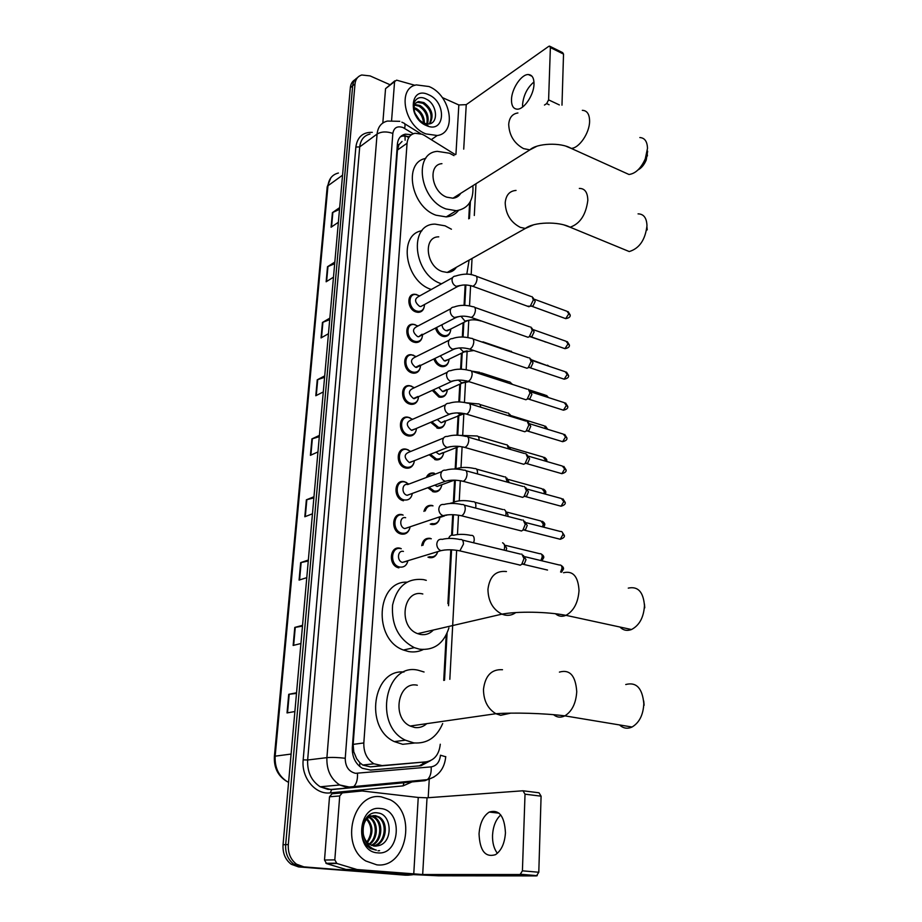 <?xml version="1.0" encoding="UTF-8"?>
<svg xmlns="http://www.w3.org/2000/svg" width="922" height="922" viewBox="0 0 922 922"><rect width="100%" height="100%" fill="white"/><g stroke="black" fill="none" stroke-linecap="round" stroke-linejoin="round"><path stroke-width="1.38" d="M450.132 332.266C449.095 335.159 447.135 336.599 444.254 336.576L442.399 336.207C438.953 334.836 436.659 332.116 435.53 328.048M448.369 362.346C447.251 365.343 445.188 366.783 442.168 366.668L440.612 366.357C437.408 365.158 435.161 362.703 433.893 358.958M446.582 392.899C445.372 396.011 443.194 397.451 440.048 397.244L438.791 396.979L432.291 390.375M444.761 423.947C443.447 427.163 441.154 428.615 437.881 428.292L430.724 422.299M442.906 455.491C441.477 458.822 439.068 460.262 435.668 459.824L429.214 454.742M426.321 477.492C427.831 474.046 430.332 472.571 433.813 473.078L434.516 473.401C431.496 472.928 429.237 474.115 427.739 476.962M441.016 487.565C439.471 491 436.936 492.429 433.421 491.852L427.785 487.738M439.748 517.496L439.61 518.394M439.079 520.158C437.431 523.661 434.815 525.091 431.231 524.422L431.139 524.411M421.723 545.663C422.725 540.188 425.618 537.757 430.401 538.367L430.597 538.644M437.109 553.304C435.426 556.773 432.81 558.202 429.26 557.591L428.822 557.476M422.011 337.855C420.962 341.013 418.876 342.569 415.753 342.523L413.92 342.166C404.977 339.699 404.239 323.403 413.068 324.267L415.142 324.671M420.006 368.477C418.865 371.762 416.663 373.329 413.39 373.191L411.88 372.88C402.66 370.46 402.211 353.541 411.35 354.74L416.202 356.607M417.966 399.606C416.721 403.006 414.393 404.585 410.97 404.332L409.794 404.078C400.286 401.715 400.171 384.163 409.622 385.707L411.777 386.272M415.891 431.231C414.531 434.769 412.076 436.348 408.504 435.968L407.685 435.783C397.878 433.478 398.12 415.246 407.881 417.182L410.071 417.839M423.982 307.718C423.025 310.749 421.054 312.281 418.081 312.339L415.937 311.936C407.259 309.423 406.245 293.703 414.762 294.268L416.802 294.602M413.771 463.386C412.295 467.051 409.714 468.618 406.003 468.111L405.542 467.996C395.411 465.748 396.045 446.824 406.106 449.164L408.342 449.936M403.456 500.761L403.352 500.738C392.899 498.572 393.948 478.921 404.309 481.687L406.602 482.575M409.414 529.32C407.743 533.112 404.988 534.691 401.139 534.034L400.863 533.953C390.306 531.498 391.988 511.641 402.43 514.741L402.488 514.753M398.88 567.871L398.223 567.698C387.851 564.909 389.902 545.34 400.194 548.256L400.632 548.371M455.399 154.689L424.593 135.522L422.184 134.266L415.119 133.264C410.359 134.289 407.674 137.609 407.063 143.233L363.821 742.948C363.579 752.41 366.956 759.359 373.929 763.796L382.088 765.594L426.125 761.849C434.412 760.35 439.126 754.473 440.278 744.227M356.676 758.748L353.748 751.753L356.676 758.748L359.88 762.736L362.749 765.041L370.39 766.874L426.125 761.849M398.846 144.812L402.038 141.458L398.846 144.812L397.394 144.258M398.823 145.077L397.463 150.044L353.149 744.377L353.748 751.753M443.736 680.413L446.19 635.051M447.896 603.599L450.812 549.789M451.596 535.221L452.714 514.672M453.417 501.614L454.581 480.166M455.214 468.549L456.355 447.562M457.024 435.172L458.084 415.603M458.822 401.9L459.79 384.163M460.597 369.18L461.461 353.218M462.337 336.991L463.109 322.769M464.054 305.332L465.161 284.933M468.745 218.825L469.609 202.805M429.087 443.931L435.645 441.246M423.936 511.387C425.249 506.812 428.015 504.841 432.234 505.487L432.349 505.51M411.454 134.727L405.403 134.151C400.69 135.211 398.027 138.507 397.405 144.051L352.319 747.581C352.054 756.95 355.385 763.842 362.288 768.257L370.54 770.089L421.031 765.709L430.309 760.765M400.425 136.767L402.868 135.983L409.368 136.698M412.503 874.771L408.169 875.185L303.88 866.864L296.538 864.202C290.614 859.65 287.871 853.115 288.309 844.575L355.016 83.914C355.558 79.211 357.794 76.238 361.724 74.993L370.079 75.904L389.879 84.674M429.249 779.159L428.2 797.714M407.293 875.185L298.532 866.911L291.225 864.26C285.313 859.742 282.593 853.242 283.042 844.748L350.325 87.694L352.665 85.804C353.068 82.023 354.659 79.315 357.471 77.69C354.659 79.315 353.068 82.023 352.665 85.804L285.67 844.656L352.665 85.804L355.016 83.914M298.532 866.911L301.194 866.887L293.876 864.225C287.952 859.696 285.221 853.173 285.67 844.656C285.221 853.173 287.952 859.696 293.876 864.225L301.194 866.887L405.323 875.185L303.88 866.864M426.725 761.791L419.233 765.859M296.492 693.402L288.724 694.312L287.03 712.925L294.879 711.53M296.55 692.768L288.724 694.312M302.474 626.153L294.786 627.421L293.15 645.458L300.929 643.51M302.543 625.335L294.786 627.421M308.259 561.014L300.664 562.627L299.085 580.099L306.784 577.645M308.34 560.034L300.664 562.627M313.872 497.88L306.369 499.816L304.825 516.758L312.454 513.808M313.976 496.751L306.369 499.816M339.515 209.352L332.416 212.625L331.09 227.227L338.362 222.294M339.676 207.6L332.416 212.625M334.686 263.704L327.506 266.735L326.146 281.775L333.487 277.188M334.836 262.055L327.506 266.735M329.707 319.657L322.458 322.446L321.052 337.925L328.463 333.706M329.846 318.125L322.458 322.446M324.59 377.282L317.249 379.806L315.808 395.745L323.288 391.931M324.717 375.876L317.249 379.806M319.312 436.671L311.89 438.907L310.403 455.33L317.952 451.941M319.427 435.391L311.89 438.907M350.325 87.694C350.729 83.914 352.331 81.217 355.12 79.592M425.872 133.897C404.193 125.818 397.002 88.063 416.341 84.905L429.041 86.541C450.846 95.243 457.347 133.079 437.235 135.511L425.872 133.897M429.341 123.813C432.96 115.918 430.816 109.084 422.898 103.299L417.689 102.307L415.96 102.93M429.802 123.721C434.147 115.907 432.176 108.854 423.878 102.573L418.669 101.581C414.762 102.619 413.344 105.857 414.416 111.262C415.776 116.76 418.842 120.69 423.613 123.052L426.805 123.882C428.142 116.356 425.515 110.456 418.98 106.18L414.52 105.12M427.543 123.94C429.364 116.23 426.84 110.064 419.959 105.465L414.808 104.474M423.475 122.995C422.968 116.748 420.167 112.104 415.084 109.05L414.001 108.566M424.408 123.364C424.316 116.702 421.538 111.689 416.053 108.335L414.013 107.54M419.775 120.552L414.877 113.026M426.805 123.882C439.195 125.623 437.696 104.37 426.31 99.161C414.935 92.58 408.481 108.035 418.15 119.007L425.549 124.781L427.992 125.599L425.307 124.574C419.349 121.404 415.73 116.967 414.416 111.262M428.5 94.689C447.089 102.192 445.142 134.301 426.425 125.576C407.397 118.097 409.806 85.469 428.5 94.689M522.601 107.021L522.555 104.601C523.523 95.15 527.338 87.602 533.976 81.943M534.011 84.109C534.057 78.059 532.19 74.878 528.41 74.555C521.518 74.014 511.687 88.639 511.491 99.484C511.399 105.673 513.312 108.9 517.23 109.176C524.019 109.591 533.884 94.978 534.011 84.109M391.608 120.229L394.581 81.62L385.546 88.662L394.8 80.836M382.826 123.018L385.546 88.662M550.077 46.377L562.651 52.635L563.526 54.098L550.376 47.564L549.512 46.1L548.636 46.423L466.244 104.647L458.833 104.958L442.295 97.548M561.982 105.177L563.526 54.098M549.086 104.728L546.665 103.598L548.602 99.864L550.376 47.564M546.665 103.598L544.464 105.05M414.969 85.308L396.633 80.156L394.581 81.62M647.647 151.185L646.218 160.048C644.19 164.796 641.447 168.092 637.989 169.936M623.503 172.011L628.988 174.489C635.523 173.613 640.951 168.403 645.262 158.884L647.498 148.396C647.279 141.492 644.732 137.874 639.845 137.551M441.938 163.667C427.601 164.473 431.473 191.868 446.778 197.181L452.967 198.207C456.355 197.861 458.949 196.225 460.746 193.32M472.882 185.691C473.804 200.397 468.284 208.729 456.309 210.712L446.064 208.971C419.798 200.028 412.941 152.971 437.362 151.358L449.44 153.225L454.004 155.622M458.511 210.423C455.422 214.296 451.319 216.463 446.225 216.9L436.037 215.218C410.912 206.793 403.052 162.214 425.745 158.423M459.617 194.023L459.629 194.865M622.719 248.859L629.253 251.556C639.361 248.467 645.273 239.87 646.979 225.763C646.679 217.903 643.706 213.95 638.059 213.869M438.745 236.839C422.91 236.539 425.837 266.423 442.295 271.541L447.182 272.439C451.169 272.336 454.223 270.607 456.367 267.276M441.523 283.803C413.287 275.159 408.054 223.873 435.046 224.127L445.049 225.821L451.434 229.221M431.335 289.462C405.046 281.567 397.751 234.384 421.942 230.731M469.125 260.096L466.797 274.214M455.491 267.772L455.456 268.556M646.944 226.95L647.232 229.889M619.872 627.006C623.203 630.348 627.075 631.19 631.489 629.53C639.407 625.37 643.729 617.417 644.466 605.65C643.36 591.901 637.966 586.058 628.262 588.121M422.818 593.987C402.949 588.547 397.705 626.856 417.678 633.656L420.374 634.44C425.422 635.281 429.767 633.817 433.386 630.014M448.933 627.87C443.874 643.544 434.055 650.655 419.487 649.18L414.301 647.647C398.558 639.234 391.308 625.035 392.576 605.062C396.99 586.265 407.351 577.783 423.682 579.638L426.298 580.353M423.186 649.584C418.588 651.785 413.713 652.442 408.561 651.543L403.41 650.022C372.799 639.372 376.383 581.056 406.902 582.139M644.432 604.071L644.766 607.794M619.526 724.934C623.272 728.415 627.444 729.106 632.054 727.02C639.315 722.71 643.233 714.942 643.821 703.705C642.404 688.169 636.387 681.773 625.738 684.527M417.309 685.23C398.074 680.701 391.285 717.754 410.163 726.04L414.75 727.504C419.245 728.092 423.244 726.801 426.759 723.655M442.687 723.539C436.705 737.439 427.093 743.893 413.828 742.902L405.38 740.17C373.041 725.326 385.534 662.111 418.208 670.236L424.062 672M414.6 743.005L402.718 744.308L394.328 741.611C363.971 727.884 372.926 668.611 403.974 672.046M643.717 700.951L644.121 705.261M423.647 304.986L420.789 306.542L419.556 306.311C414.497 302.116 414.278 298.786 418.911 296.354L452.621 277.649M424.466 304.548L424.466 305.182C424.097 309.158 422.161 311.233 418.657 311.406L416.64 311.037C408.515 308.674 407.559 293.922 415.545 294.464L419.74 295.893M532.052 296.619L533.365 299.927L530.265 306.242L527.349 306.162M532.962 297.61L535.221 301.425L532.985 305.977L531.13 306.15M422.103 334.225L418.623 336.772L417.562 336.576C412.399 332.243 412.238 328.877 417.101 326.469L450.858 308.686M422.541 334.755L422.53 335.147C422.149 339.365 420.086 341.52 416.364 341.613L414.635 341.267C406.256 338.95 405.553 323.657 413.828 324.475L417.977 326.008M530.853 327.01L532.259 330.456L529.263 336.703L528.006 337.279L526.232 336.657M531.833 328.059L534.126 331.897L531.971 336.403L530.046 336.611M420.04 365.112L415.545 367.302C410.278 362.865 410.175 359.453 415.269 357.079L449.072 340.23M420.57 365.55L420.57 365.55C420.178 370.045 417.989 372.292 414.013 372.281L412.595 371.992C403.951 369.722 403.536 353.852 412.111 354.97L413.701 355.293M529.631 357.886L531.141 361.482L528.248 367.648L526.969 368.258L525.102 367.636M530.692 358.992L533.02 362.865L530.945 367.313L528.94 367.555M417.92 396.495L413.494 398.535C408.112 393.959 408.089 390.502 413.413 388.174L447.262 372.292M418.565 396.667C418.069 401.312 415.764 403.571 411.627 403.433L410.521 403.202C401.6 400.978 401.496 384.509 410.359 385.972L414.404 387.713M528.375 389.257L530 393.014L527.211 399.088L525.92 399.756L523.961 399.134M529.528 390.409L531.902 394.339L529.896 398.719L527.833 399.007M415.488 428.834L411.408 430.263C405.922 425.549 405.968 422.057 411.535 419.775L445.441 404.873M416.525 428.384C415.891 433.133 413.448 435.368 409.195 435.08L408.411 434.907C399.214 432.741 399.433 415.649 408.596 417.459L412.572 419.314M527.107 421.147L528.836 425.054L526.162 431.047L524.849 431.761L522.797 431.139M528.341 422.345L530.761 426.321L528.825 430.643L526.704 430.966M413.344 461.081L409.287 462.51C403.698 457.658 403.813 454.12 409.622 451.895L443.586 437.996M414.439 460.631C413.655 465.472 411.074 467.673 406.706 467.247L406.268 467.131C396.771 465.022 397.359 447.274 406.809 449.475L410.728 451.446M525.817 453.543L527.661 457.623L525.091 463.536L523.765 464.285L521.622 463.674M527.142 454.811L529.597 458.822L527.741 463.086L525.552 463.455M411.154 493.858L407.121 495.287C401.231 494.054 401.831 482.955 407.685 484.546L441.707 471.672M412.318 493.431C411.362 498.353 408.653 500.508 404.193 499.92L404.09 499.897C394.293 497.845 395.273 479.417 404.988 482.022L408.849 484.108M524.491 486.482L526.462 490.735L523.996 496.566L522.67 497.35L520.423 496.751M525.909 487.796L528.421 491.875L526.646 496.071L524.399 496.485M408.838 527.292L404.804 528.583C398.857 527.223 399.756 515.997 405.645 517.726M410.14 526.865C409.034 531.683 406.279 533.792 401.877 533.193L401.623 533.123C391.723 530.83 393.291 512.194 403.087 515.087L403.145 515.11M523.143 519.973L525.252 524.411L522.878 530.15L521.472 531.003L519.213 530.392M524.653 521.333L527.223 525.471L525.517 529.608L523.223 530.069M406.406 561.36L402.361 562.397C396.518 560.853 397.613 549.789 403.433 551.425M407.893 560.91C406.648 565.543 403.894 567.595 399.629 567.042L399.019 566.88C389.291 564.276 391.193 545.905 400.851 548.636L401.277 548.751M521.771 554.03L524.007 558.64L521.748 564.299L520.204 565.232L517.991 564.598M523.385 555.424L526.001 559.631L524.376 563.711L522.036 564.229M449.948 329.465L446.041 330.687C443.586 329.603 442.249 327.61 442.018 324.705M509.912 330.963L508.01 330.445M450.731 329.062L450.616 330.549C449.901 333.925 447.977 335.631 444.865 335.666L443.113 335.32C439.806 334.006 437.65 331.39 436.636 327.483M448.173 359.603L444.277 360.859L440.301 355.834M449.014 359.211L448.887 360.617C448.08 364.121 446.052 365.838 442.802 365.78L441.327 365.481C438.284 364.34 436.175 361.989 435 358.428M511.134 351.155L512.171 352.25M446.732 389.58L442.491 391.504L438.699 387.424M447.262 389.833L447.112 391.193C446.213 394.8 444.081 396.529 440.693 396.356L439.517 396.103L433.398 389.868M509.774 381.835L511.214 384.001M510.846 382.907L512.505 384.428M444.83 420.87L441.212 422.76L437.224 419.498M445.487 420.951L445.303 422.276C444.3 425.987 442.053 427.704 438.549 427.416L431.842 421.815M508.391 412.998L510.027 416.214M509.543 414.116L511.837 416.767M442.871 452.667L439.183 454.362L435.887 452.08M443.666 452.587L443.459 453.901C442.33 457.681 439.967 459.375 436.371 458.96L430.355 454.281M430.874 443.194L435.265 441.408M506.973 444.658L508.702 448.899M508.206 445.822L510.661 449.475M440.866 484.984L437.109 486.459L434.781 485.168M441.811 484.73L441.557 486.078C440.29 489.905 437.823 491.553 434.158 491.011L428.961 487.3M506.846 478.045L509.301 482.667M505.533 476.835L507.273 482.114M401.819 481.595L400.01 482.287M439.61 517.542L439.61 518.844C438.204 522.636 435.657 524.226 431.969 523.592L430.263 524.122M425.238 510.926C426.575 506.927 429.133 505.221 432.914 505.832L433.017 505.855M505.475 510.788L508.022 514.902L507.792 516.389M438.791 517.818L444.704 515.813M504.069 509.532C505.867 510.408 506.42 512.517 505.729 515.859M437.593 552.186C436.106 555.816 433.571 557.349 430.009 556.773L427.958 557.165M422.979 545.271C424.016 540.327 426.713 538.148 431.07 538.736L431.3 538.794M504.069 544.061L506.674 548.244L506.132 550.641M502.571 542.77C504.668 543.865 505.175 546.331 504.08 550.146M497.384 853.299C493.95 848.805 492.336 842.777 492.532 835.205C493.12 826.17 495.863 819.416 500.75 814.956M505.452 832.843C504.53 816.085 499.136 809.159 489.259 812.063C483.266 815.982 479.866 823.231 479.048 833.822C479.809 850.776 485.283 857.725 495.471 854.682C501.372 850.649 504.691 843.365 505.452 832.843M334.813 859.88L336.899 863.488L356.987 869.527L346.05 869.492L326.572 863.603L324.509 860.03L334.813 859.88L339.722 795.951L329.511 796.781L332.058 793.761L362.127 790.972L342.281 792.897L339.722 795.951M324.509 860.03L329.511 796.781M346.522 869.584L402.972 874.102L438.388 875.796L536.477 875.9L520.1 874.517L422.679 874.529L356.987 869.527M523.5 790.846L539.024 792.793L541.087 796.17L525.021 794.176L522.981 790.776L427.024 797.795L418.242 797.461L362.127 790.972M520.1 874.517L522.417 870.829L538.794 872.247L541.087 796.17M538.794 872.247L536.477 875.9M522.417 870.829L525.021 794.176M376.787 864.836L365.815 860.987C339.284 845.497 353.08 791.525 381.351 796.862L390.225 799.789C417.332 813.089 406.533 868.708 376.787 864.836M373.398 845.947C385.408 843.515 387.943 822.62 378.078 817.076L373.076 815.578M373.952 846.039C386.33 844.195 389.303 822.678 379.207 817.007L375.208 815.567C366.288 816.235 362.323 822.424 363.303 834.11C364.213 838.766 366.368 842.224 369.78 844.483L374.47 846.096L378.389 845.693C393.567 842.616 391.965 814.172 378.008 812.974C364.075 809.839 355.823 835.194 367.567 846.292L370.402 848.586L376.349 850.165C369.111 847.825 364.766 842.478 363.303 834.11M371.22 845.255C381.535 840.829 382.538 822.389 373.606 817.33L370.875 816.131M370.298 816.005L369.618 815.901M371.762 845.474C382.526 841.498 383.886 822.447 374.724 817.261L371.416 815.935M370.851 815.843L368.155 815.912M369.054 843.987C377.375 838.121 377.225 822.136 369.169 817.584L368.696 817.307M368.12 817.007L367.325 816.673M369.595 844.368C378.435 838.813 378.55 822.205 370.275 817.526L369.238 816.95M368.662 816.696L367.659 816.362M366.91 841.982C372.315 833.822 372.211 826.25 366.564 819.243M367.44 842.57C373.594 833.961 373.479 825.997 367.094 818.667M380.567 808.536C403.294 809.896 400.517 855.777 377.594 852.85C354.221 851.801 357.678 804.768 380.567 808.536M375.6 846.142L378.389 845.693M378.032 850.787L379.622 850.66M359.661 766.436L359.88 762.736M405.127 140.236L405.012 135.822M422.553 764.799L423.071 762.183M353.725 752.098L352.388 751.937M397.463 150.044L407.063 143.233M370.39 766.874L382.088 765.594M353.149 744.377L363.821 742.948M413.298 133.759L402.995 127.536C397.267 125.703 393.878 127.662 392.841 133.425L345.243 758.264C345.312 766.62 348.735 771.633 355.523 773.316L431.173 766.874C436.613 765.871 439.713 761.987 440.486 755.21L445.752 756.789M433.997 777.039L424.927 780.692L351.386 787.653L347.456 787.607L339.722 784.979C330.744 779.009 326.469 769.893 326.907 757.642L377.086 134.036C377.905 126.879 381.362 122.545 387.447 121.059L399.814 121.324M414.37 780.865L403.064 785.878L330.272 792.885C315.336 794.868 301.206 777.776 303.177 759.855L355.857 147.047L359.707 146.898L377.086 134.036C381.443 131.489 386.698 131.281 392.841 133.425M345.243 758.264C337.913 757.423 331.805 757.216 326.907 757.642L307.648 760.005C307.176 772.025 311.359 780.946 320.222 786.789L327.852 789.359L331.736 789.405L351.386 787.653L353.783 786.57C356.526 783.873 357.759 779.47 357.494 773.351M355.857 147.047C357.344 136.986 362.83 132.088 372.315 132.342M370.045 134.036C363.994 135.546 360.56 139.833 359.707 146.898L307.648 760.005L303.177 759.855M288.309 844.575L283.042 844.748M408.169 875.185L405.323 875.185M404.562 782.513L409.356 781.337M444.531 680.275L447.066 633.23M448.553 605.708L451.573 549.812M452.368 535.117L453.463 514.695M454.177 501.522L455.33 480.189M455.964 468.468L457.105 447.262M457.761 435.196L458.833 415.28M459.559 401.923L460.539 383.817M461.323 369.192L462.21 352.861M463.063 337.014L463.847 322.4M464.769 305.343L465.875 284.956M469.471 218.387L470.381 201.492M403.064 785.878L403.986 782.755L409.702 781.303M330.272 792.885L331.736 789.405M424.927 780.692L427.416 779.632C430.24 777.016 431.496 772.763 431.173 766.874M404.62 128.377C405.426 124.943 405 123.122 403.329 122.914L401.877 122.165M432.741 524.63L432.798 523.742M400.344 783.101L400.494 782.167M288.644 781.637L287.434 781.764C278.19 776.474 273.834 768.049 274.376 756.466L275.159 756.167C274.641 767.726 278.732 776.266 287.434 781.764L288.586 782.352M338.409 173.025C332.346 174.535 328.866 178.776 327.967 185.748L327.183 187.051L274.387 756.409M342.558 175.18L327.967 185.748L275.159 756.167L291.098 754.058M310.875 455.122L312.362 438.734M316.281 395.503L317.721 379.61M321.513 337.659L322.919 322.227M326.607 281.487L327.967 266.504M331.551 226.916L332.865 212.371M305.309 516.562L306.842 499.666M299.569 579.938L301.148 562.501M293.645 645.331L295.271 627.329M287.526 712.844L289.208 694.231M548.602 99.864L559.343 104.924M463.72 149.134L466.244 104.647M455.941 154.331L458.833 104.958M517.91 112.968C512.344 113.809 509.278 117.613 508.702 124.401C509.209 135.327 514.142 143.394 523.523 148.603L529.873 149.871L536.869 146.241M582.335 110.329C587.083 110.525 589.515 114.155 589.596 121.22C589.654 132.964 579.062 148.407 571.156 148.373L566.062 146.241M516.043 190.428C509.532 190.958 505.924 195.107 505.198 202.886C505.705 214.238 510.753 222.398 520.342 227.377L525.379 228.449L533.573 224.818M579.327 188.434C584.825 188.365 587.66 192.352 587.821 200.385C585.908 214.861 580.007 223.804 570.119 227.204L564.114 224.98M506.466 571.548C495.817 570.372 489.651 576.285 487.945 589.285C488.164 601.156 492.821 609.454 501.902 614.156L504.703 615.032C508.783 615.838 512.471 615.009 515.767 612.577M563.503 572.735C573 570.488 578.175 576.434 579.028 590.576C578.117 602.711 573.749 610.963 565.958 615.343C562.051 616.968 558.571 616.438 555.517 613.775M502.502 669.718C491.587 669.061 485.249 675.584 483.485 689.287C483.543 700.559 487.669 708.695 495.875 713.72L500.658 715.322L510.661 713.155M559.412 672.103C569.854 669.153 575.628 675.676 576.746 691.696C575.985 703.29 572.02 711.358 564.852 715.864C560.772 717.881 557.026 717.5 553.603 714.734M534.668 299.35L567.018 311.29L568.828 313.791L565.682 318.632L564.448 318.182M570.165 315.163L568.828 313.791M459.986 285.52L456.217 286.339C453.647 285.14 452.253 283.042 452.022 280.023C452.172 277.499 453.324 276.185 455.468 276.07C463.213 273.615 469.632 273.477 474.715 275.666C476.259 275.54 477.02 276.715 477.008 279.159L476.985 279.481C476.374 283.123 474.934 285.371 472.686 286.258L471.119 285.728M533.55 329.753L566.108 341.278L568.021 343.86L564.944 348.666L563.63 348.216M569.37 345.174L568.021 343.86M458.199 316.684L454.454 317.502C451.861 316.338 450.455 314.218 450.224 311.152C450.397 308.513 451.619 307.153 453.889 307.084C459.629 304.882 465.99 304.779 472.998 306.761C474.611 306.611 475.418 307.81 475.406 310.38L475.383 310.702C474.795 314.298 473.389 316.534 471.165 317.433L469.517 316.914M532.42 360.64L565.198 371.727L567.203 374.401L564.183 379.184L562.812 378.723M568.563 375.657L567.203 374.401M456.378 348.355L452.667 349.173C450.051 348.043 448.622 345.911 448.392 342.811C448.588 340.022 449.89 338.628 452.299 338.628C457.957 336.565 464.273 336.472 471.246 338.374C472.94 338.178 473.793 339.434 473.781 342.12L473.758 342.442C473.193 345.992 471.822 348.216 469.621 349.127L467.892 348.608M531.268 392.023L564.264 402.66L566.373 405.426L563.423 410.186L561.971 409.725M567.745 406.625L566.373 405.426M454.511 380.555L450.846 381.385C448.207 380.267 446.767 378.135 446.536 374.989C446.767 372.05 448.138 370.621 450.674 370.69C456.252 368.754 462.521 368.696 469.459 370.506C471.246 370.275 472.133 371.566 472.133 374.378L472.11 374.712C471.568 378.204 470.22 380.417 468.065 381.351L466.244 380.844M530.092 423.901L563.307 434.101L565.52 436.947L562.639 441.684L561.129 441.223M566.915 438.088L565.52 436.947M452.61 413.298L448.991 414.116C446.329 413.044 444.888 410.901 444.646 407.708C444.9 404.608 446.363 403.145 449.037 403.294C454.523 401.496 460.735 401.45 467.65 403.179C469.505 402.902 470.439 404.239 470.451 407.19L470.427 407.524C469.909 410.97 468.595 413.171 466.474 414.116L464.573 413.609M528.894 456.309L562.351 466.036L564.667 468.975L561.855 473.678L560.265 473.228M566.062 470.07L564.667 468.975M450.674 446.605L447.112 447.412C444.427 446.363 442.963 444.22 442.733 440.97C443.021 437.72 444.565 436.21 447.366 436.452C452.771 434.781 458.914 434.758 465.806 436.406C467.742 436.083 468.733 437.466 468.745 440.555L468.722 440.9C468.226 444.289 466.935 446.467 464.861 447.435L462.879 446.94M527.672 489.248L561.36 498.491L563.791 501.533L561.049 506.213L559.4 505.763M565.209 502.559L563.791 501.533M448.703 480.477L445.199 481.272C442.491 480.258 441.016 478.103 440.774 474.807C441.096 471.396 442.733 469.84 445.672 470.174C450.985 468.63 457.07 468.63 463.927 470.185C465.956 469.828 466.981 471.257 467.016 474.484L466.993 474.842C466.509 478.172 465.253 480.339 463.213 481.319L461.15 480.846M526.427 522.739L560.369 531.475C561.959 531.222 562.812 532.271 562.904 534.622L560.242 539.266L558.525 538.828M564.333 535.578L562.904 534.622M443.955 504.484C449.175 503.055 455.191 503.078 462.014 504.553C464.123 504.138 465.207 505.625 465.241 509.002L465.218 509.359C464.757 512.644 463.536 514.799 461.542 515.79L459.398 515.34M446.674 514.937L443.113 515.686C440.451 514.649 439.01 512.494 438.791 509.232C439.149 505.671 440.843 504.08 443.885 504.461M525.171 556.773L559.354 565.013C561.002 564.725 561.89 565.808 562.005 568.252L560.599 572.032M563.446 569.151L562.005 568.252M442.203 539.382C447.32 538.068 453.278 538.114 460.078 539.52C462.268 539.047 463.397 540.58 463.455 544.118L459.848 550.872L457.623 550.434M444.611 549.996L440.923 550.665C438.353 549.57 436.959 547.438 436.774 544.245C437.132 540.615 438.849 538.967 441.915 539.301M468.468 320.337L464.918 321.098L460.965 316.234M481.307 320.971L479.498 320.545M546.504 342.223L544.983 341.878M531.475 359.799L548.025 365.919M476.905 340.287L483.335 342.465M466.786 350.971L463.27 351.72L459.594 347.905M529.193 389.891L545.317 395.1L547.276 397.186M471.28 371.047L479.624 372.327L482.114 374.597M465.08 382.088L461.599 382.849L458.407 380.118M511.295 415.684L544.245 425.837L546.308 428.88M465.99 402.753L477.953 403.894C479.578 403.652 480.477 404.746 480.662 407.178M463.328 413.724L460.447 414.6L457.496 412.883M509.981 447.354L543.15 457.047L545.328 459.917L545.179 461.046M546.734 461.012L545.328 459.917M460.458 435.391L476.259 435.968C478.207 435.714 479.14 437.155 479.083 440.267M460.47 446.548L457.312 446.271M508.633 479.521L542.044 488.764L544.314 491.726L543.922 493.708M545.732 492.763L544.314 491.726M454.108 468.998L456.759 468.549C461.98 467.051 467.903 467.062 474.542 468.572C476.582 468.284 477.561 469.782 477.481 473.067L477.377 473.885M507.261 512.217L540.914 520.976L543.288 524.042L542.516 526.877M544.729 525.01L543.288 524.042M451.054 503.424L455.168 501.637C460.32 500.254 466.186 500.277 472.79 501.706C474.911 501.372 475.936 502.928 475.867 506.351L475.568 508.057M505.867 545.444L539.762 553.719C541.329 553.465 542.159 554.514 542.251 556.876L540.891 560.564M543.703 557.787L542.251 556.876M471.096 535.371C473.251 535.083 474.288 536.696 474.219 540.2L473.643 542.793M448.68 538.436C449.498 535.924 451.065 534.852 453.405 535.233M422.679 874.529L427.024 797.795M413.748 874.102L418.242 797.461M346.05 869.492L356.503 869.434M336.899 863.488L326.572 863.603M332.058 793.761L342.281 792.897M408.723 137.655L405.83 135.868M362.749 765.041L373.929 763.796M402.868 135.983L405.403 134.151M403.986 782.755L331.182 789.647L320.222 786.789L339.722 784.979L349.231 787.019L427.416 779.632C438.434 776.405 444.542 768.729 445.752 756.616M296.538 864.202L291.225 864.26M449.832 679.307L456.644 550.284M457.473 534.518L458.488 515.191M459.248 500.807L460.308 480.696M461 467.638L462.106 446.79M462.717 435.011L463.847 413.632M464.446 402.441L465.518 382.008M466.163 369.722L467.154 350.89M467.869 337.533L468.779 320.268M469.529 305.873L470.6 285.59M471.177 274.733L472.041 258.46M474.3 215.494L475.983 183.743M420.732 133.736L404.654 123.732M429.479 557.637L429.537 556.692M431.438 524.48L431.484 523.719M327.218 186.797L330.837 177.831M418.669 101.581L417.689 102.307M437.235 135.511L431.266 139.671M532.04 76.284L528.41 74.555M647.44 155.887L647.06 152.798M646.218 160.048L645.262 158.884M452.967 198.207L529.873 149.871C536.777 143.175 560.933 142.138 571.156 148.373L628.988 174.489M456.309 210.712L446.225 216.9M447.182 272.439L525.379 228.449C533.527 221.914 558.605 221.13 570.119 227.204L629.253 251.556M417.678 633.656L501.902 614.156C517.369 611.194 546.977 611.62 565.958 615.343L631.489 629.53M414.301 647.647L403.41 650.022M410.163 726.04L495.875 713.72C513.001 712.418 544.061 713.202 564.852 715.864L632.054 727.02M405.38 740.17L394.328 741.611M568.159 311.648L570.176 314.944C570.534 316.834 569.047 318.055 565.682 318.632L532.075 306.358M420.789 306.542L457.462 286.592C461.703 284.541 466.774 284.437 472.686 286.258L529.021 306.772M424.42 304.571L424.466 305.182M418.657 311.406L417.113 312.247M476.317 276.254L530.945 296.446M532.985 305.977L530.265 306.242M567.318 341.636L569.381 344.966C569.761 346.81 568.275 348.043 564.944 348.666L531.049 336.818M418.623 336.772L455.526 317.733C459.905 315.739 465.114 315.647 471.165 317.433L528.006 337.279M416.364 341.613L414.808 342.408M474.68 307.36L529.712 326.861M531.971 336.403L529.263 336.703M566.465 372.096L568.574 375.461C568.989 377.236 567.526 378.481 564.183 379.184L530.012 367.751M416.421 367.486L453.555 349.369C458.084 347.456 463.443 347.375 469.621 349.127L526.969 368.258M414.013 372.281L412.457 373.03M473.021 338.973L528.456 357.771M530.945 367.313L528.248 367.648M565.589 403.029L567.756 406.441C568.171 408.169 566.73 409.426 563.423 410.186L528.951 399.203M414.174 398.684L451.538 381.535C456.229 379.714 461.738 379.645 468.065 381.351L525.92 399.756M411.627 403.433L410.06 404.147M471.338 371.105L527.177 389.165M529.896 398.719L527.211 399.088M564.713 434.446L566.915 437.915C567.341 439.61 565.924 440.866 562.639 441.684L527.88 431.15M411.892 430.378L449.487 414.243C454.339 412.503 459.997 412.468 466.474 414.116L524.849 431.761M409.195 435.08L407.605 435.76M469.609 403.778L525.874 421.077M528.825 430.643L526.162 431.047M563.815 466.382L566.073 469.897C566.523 471.522 565.117 472.79 561.855 473.678L526.785 463.628M409.564 462.579L447.401 447.493C452.414 445.856 458.234 445.845 464.861 447.435L523.765 464.285M406.706 467.247L405.115 467.869M467.857 437.005L524.549 453.52M527.741 463.086L525.091 463.536M562.893 498.825L565.209 502.398C565.659 503.988 564.276 505.256 561.049 506.213L525.678 496.647M407.201 495.31L445.28 481.296C450.466 479.786 456.436 479.797 463.213 481.319L522.67 497.35M404.193 499.92L402.58 500.508M466.071 470.773L523.212 486.493M526.646 496.071L523.996 496.566M561.959 531.81L564.345 535.428C564.817 536.938 563.457 538.218 560.242 539.266L524.549 530.208M404.804 528.583L443.113 515.686C448.472 514.303 454.615 514.338 461.542 515.79L521.552 530.98M401.623 533.123L399.998 533.665M464.25 505.129L521.84 520.02M525.517 529.608L522.878 530.15M561.002 565.324C562.985 566.638 563.791 567.871 563.457 569.012L561.544 572.251M402.361 562.397L440.923 550.665C446.444 549.42 452.748 549.489 459.848 550.872L520.411 565.163M399.019 566.88L397.382 567.376M547.53 570.05L523.408 564.345M462.395 540.085L520.446 554.099M524.376 563.711L521.748 564.299M546.827 342.339L530.496 336.807M481.042 321.04C475.256 319.323 470.243 319.415 465.99 321.305L447.112 330.894M450.581 329.131L450.616 330.549M444.865 335.666L443.309 336.449M547.553 365.181L548.844 366.195M473.862 350.544L464.181 351.916L445.188 361.044M482.944 341.843L510.05 351.04M448.853 359.28L448.887 360.617M442.802 365.78L441.235 366.53M546.55 395.446L548.498 397.578M468.975 381.639L462.337 383.01L443.217 391.666M481.388 372.903L508.656 381.743M447.089 389.914L447.112 391.193M440.693 396.356L439.114 397.071M545.536 426.171L547.714 429.318M464.319 413.563L441.212 422.76M479.809 404.458L507.238 412.929M445.28 421.043L445.303 422.276M438.549 427.416L436.959 428.085M544.51 457.381C546.389 458.776 547.126 459.94 546.746 460.85L546.665 461.473M459.306 446.409L439.183 454.362M478.195 436.532L505.809 444.623M443.436 452.679L443.459 453.901M436.371 458.96L434.769 459.594M543.45 489.086C545.351 490.446 546.112 491.622 545.743 492.602L545.375 494.1M437.109 486.459L454.316 480.155M476.559 469.125L504.346 476.835M441.546 484.834L441.557 486.078M434.158 491.011L432.533 491.599M542.39 521.287C544.326 522.659 545.109 523.846 544.729 524.872L543.807 527.211M446.11 515.34L447.631 514.833M449.855 503.47L451.377 502.951M474.888 502.26L502.859 509.555M541.295 554.018C543.277 555.355 544.072 556.565 543.703 557.66L541.859 560.795M453.566 535.267C458.626 533.999 464.434 534.045 471.004 535.405M499.067 813.181L489.259 812.063M520.872 874.287L537.249 875.669M336.23 863.165L325.915 863.292M379.207 817.007L378.078 817.076M374.724 817.261L373.606 817.33M370.275 817.526L369.169 817.584"/></g></svg>
